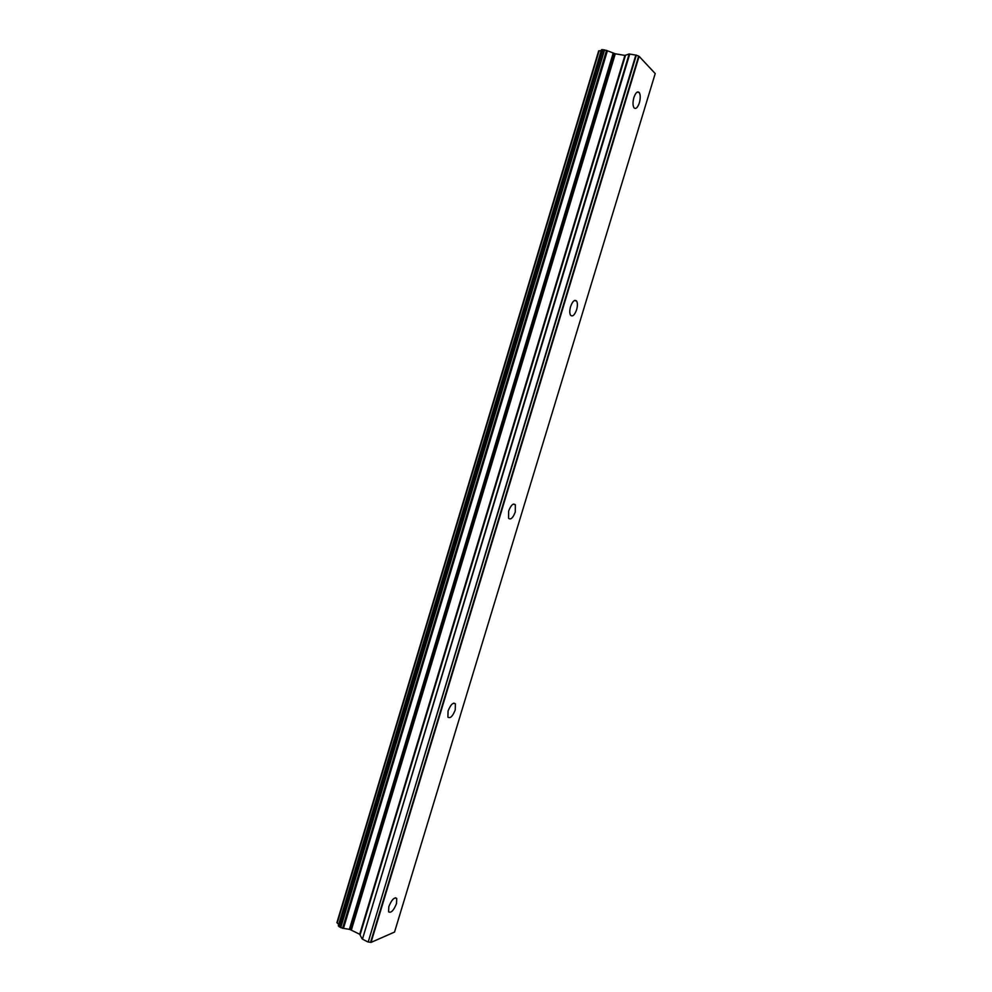 <?xml version="1.0" encoding="UTF-8"?>
<svg xmlns="http://www.w3.org/2000/svg" width="992" height="992" viewBox="0 0 992 992"><rect width="100%" height="100%" fill="white"/><g stroke="black" fill="none" stroke-linecap="round" stroke-linejoin="round"><path stroke-width="1.49" d="M639.356 102.858C640.584 98.233 640.534 94.798 639.22 92.529C637.41 90.979 635.636 92.64 633.9 97.526C632.673 102.151 632.722 105.586 634.024 107.83C635.847 109.393 637.62 107.731 639.356 102.858M396.502 903.576L396.726 898.442C394.283 896.979 391.642 899.719 388.802 906.688L388.579 911.809C391.046 913.26 393.688 910.52 396.502 903.576M455.241 709.912L455.402 703.836C453.071 702.187 450.628 704.58 448.062 711.041L447.9 717.117C450.244 718.754 452.699 716.348 455.241 709.912M515.27 511.996L515.344 504.754C513.162 503.018 510.917 505.126 508.636 511.066L508.561 518.295C510.756 520.031 513 517.923 515.27 511.996M576.625 309.702C577.679 305.834 577.679 302.944 576.588 301.035C574.579 299.348 572.57 301.196 570.574 306.615C569.507 310.484 569.52 313.36 570.586 315.258C572.62 316.956 574.628 315.096 576.625 309.702M599.131 50.803L337.23 922.994L599.131 50.803L601.164 50.753M371.045 942.4L639.096 56.321L655.216 73.582L394.531 932.071L371.045 942.4L368.206 941.978L636.331 55.18L629.164 53.99L624.91 55.403L615.276 53.804L606.534 50.431L342.575 928.276L343.48 928.351L607.377 50.828M336.896 922.684L598.684 50.828M601.76 49.637L338.458 926.106L601.76 49.637L606.534 50.431M636.331 55.18L638.65 56.122L370.574 942.338M635.86 54.994L368.206 941.978M367.734 941.892L362.452 939.114L629.746 53.99M629.164 53.99L362.452 939.114M362.018 938.73L359.712 934.253L350.064 929.566L613.912 53.345M613.18 53.134L349.37 929.355L350.064 929.566M349.37 929.355L343.48 928.351M342.575 928.276L338.458 926.106M338.731 924.383L337.23 922.994M603.074 49.6L339.425 927.024M340.74 927.706L604.599 49.848M351.404 929.901L615.276 53.804M624.91 55.403L359.712 934.253M360.158 934.638L625.481 55.403M350.647 929.653L614.482 53.58M639.22 92.529L637.087 92.157M396.726 898.442L395.374 897.76M455.402 703.836L453.728 703.13M515.344 504.754L513.385 504.097M576.588 301.035L574.467 300.502M601.474 49.736L338.297 925.809"/></g></svg>

